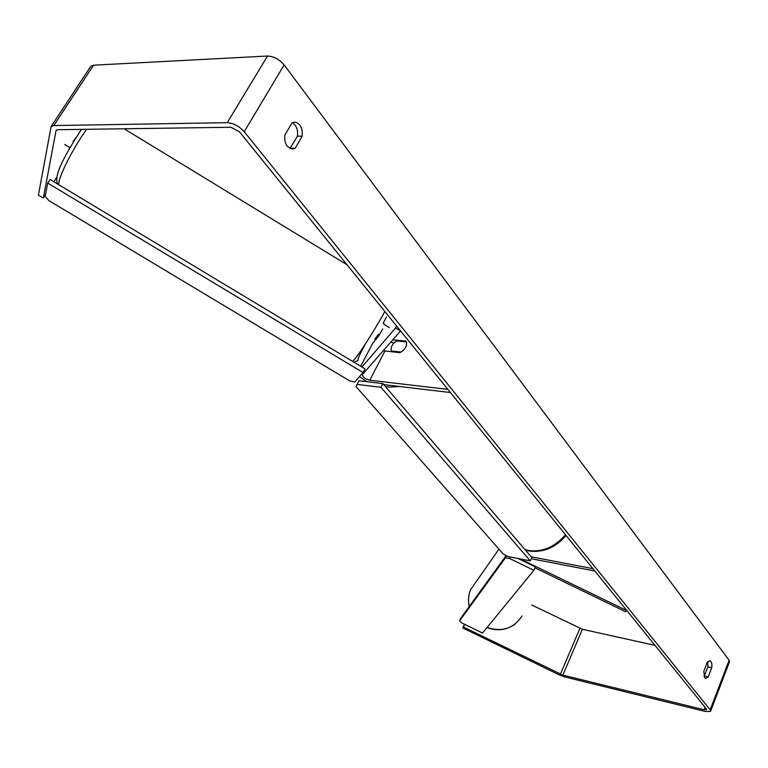 <?xml version="1.0" encoding="UTF-8"?>
<svg xmlns="http://www.w3.org/2000/svg" width="768" height="768" viewBox="0 0 768 768"><rect width="100%" height="100%" fill="white"/><g stroke="black" fill="none" stroke-linecap="round" stroke-linejoin="round"><path stroke-width="1.15" d="M372.653 343.421L378.605 336.086L382.694 328.982M396.566 325.978L395.52 328.013L361.939 367.027M390.691 342.23L394.138 342.826M383.75 384.614L450.422 392.534L447.869 389.386L369.802 380.218C364.896 378.854 362.448 376.954 362.458 374.515L400.57 330.922L395.52 328.013M359.414 376.666L367.046 381.725M392.784 339.83L405.926 341.078C407.597 345.293 405.61 349.152 399.984 352.675L383.213 350.774M524.006 559.68L523.603 560.573L626.909 610.656L625.69 611.779L535.008 567.811M531.149 556.79L592.944 568.685L594.835 571.018L531.283 558.72M523.603 560.573L521.357 559.162M45.514 194.659L43.344 198.01L56.026 130.704L57.619 129.706L230.966 127.267L239.434 131.779L706.397 708.902L706.598 709.699L704.093 709.757L562.867 675.139L463.402 627.024L462.749 627.926L559.507 675.014L564.461 676.858L705.533 711.523L710.544 711.398L710.15 709.814L244.224 131.722C239.146 126.163 233.482 123.139 227.232 122.669L53.789 125.558L51.12 126.509L90.835 66.269L93.552 65.184L267.533 56.026C273.763 56.304 279.293 59.27 284.141 64.934L729.11 660.259L729.446 661.939L710.678 711.053M289.939 148.55L297.446 136.186C298.128 129.802 296.419 125.299 292.32 122.698M707.741 661.699L707.962 666.883L704.026 676.522M708.182 676.934L705.638 678.384L704.63 677.693L703.814 671.347L707.405 662.102L709.91 660.691C711.61 661.421 712.224 663.763 711.734 667.738L708.182 676.934L704.4 676.07M287.328 146.362L292.368 149.117L295.181 148.253L302.189 136.147C302.736 127.91 300.221 123.226 294.643 122.083L291.984 122.899L284.87 135.062C284.246 139.469 285.072 143.232 287.328 146.362M290.438 148.262L295.181 148.253M43.344 198.01L38.4 195.197L51.12 126.509M90.47 66.816L90.835 66.269M654.989 645.37L582.384 629.28L531.763 605.011M464.438 624.24L462.749 627.926M464.63 624.336L463.402 627.024M56.842 177.149L53.856 181.766M68.995 149.376L69.667 147.475M73.123 141.36L76.099 137.52M297.446 136.186L302.189 136.147M707.962 666.883L711.734 667.738M391.987 351.859L391.296 351.024L401.146 352.022C405.494 348.893 407.232 345.514 406.349 341.875L396.509 340.934C392.189 344.035 390.461 347.395 391.296 351.024M530.304 560.899L531.811 557.549L382.877 383.597L359.03 380.774L355.978 386.525L503.28 554.074L508.08 556.579L530.304 560.899L380.976 387.283L382.877 383.597M380.976 387.283L357.13 384.413M355.978 386.525L359.03 380.774M509.626 558.509L533.904 570.278L482.534 633.043L461.99 623.05L459.562 620.928L505.45 557.798L509.626 558.509L510.307 557.011M533.904 570.278L535.402 566.938L518.016 558.509M506.41 555.706L505.45 557.798M459.562 620.928L460.886 618.058L506.17 555.581M64.714 144.48L69.965 147.658M384.086 323.75L384 324.355L389.386 327.619M375.331 338.765L376.013 339.168M374.813 339.139L378.422 334.378L379.334 334.925M363.014 372.538L365.05 368.89L50.16 179.539L47.722 183.082L45.187 196.339L48.874 200.611L349.843 380.986L354.806 381.955L363.014 372.538L47.722 183.082M373.018 342.72L360.701 366.278M383.203 323.213L386.41 317.088L383.213 323.222M384.864 351.139L369.802 380.218M522.086 615.907C513.744 628.502 502.09 632.352 487.104 627.466M469.267 606.499C467.99 600.749 468.403 595.219 470.486 589.891L477.331 580.07M284.141 64.934L244.224 131.722M729.11 660.259L710.15 709.814M579.917 628.397L560.39 674.218M582.384 629.28L562.867 675.139M705.062 707.251L704.093 709.757M56.496 129.994L56.026 130.704M93.552 65.184L53.789 125.558M267.533 56.026L227.232 122.669M399.84 386.525L389.069 387.082L385.21 386.323M524.976 549.581L528.605 550.541C542.448 552.298 554.755 547.046 565.517 534.778M86.63 129.293L84.595 132.192C70.925 151.795 57.13 180.278 58.925 184.819M352.56 361.382C355.507 359.779 372.278 334.109 383.558 313.834L384.854 311.501M372.989 342.758L360.691 366.278M515.078 624.086C506.554 630.211 497.203 631.373 487.027 627.552M469.219 606.566C467.952 600.806 468.374 595.248 470.486 589.891L498.912 549.11M525.254 549.898L529.411 551.04C543.466 552.768 555.686 547.574 566.064 535.459M81.581 129.37L80.179 131.366C67.238 151.594 52.618 175.872 57.83 184.157M347.059 264.787L124.099 128.765M353.942 362.218L357.898 360.432C358.742 359.242 355.306 362.736 364.934 344.65"/></g></svg>
